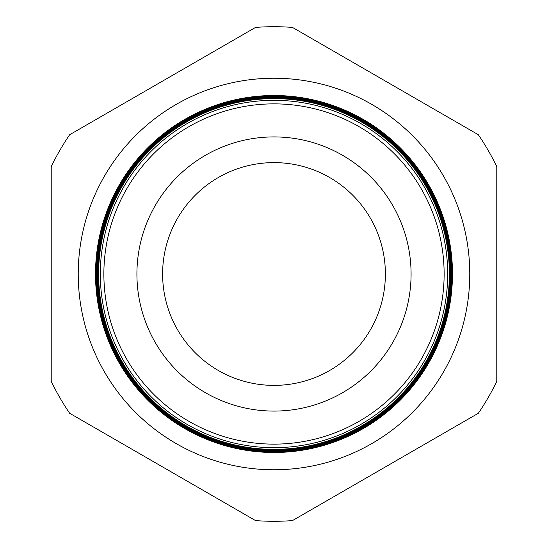 <?xml version="1.0" encoding="UTF-8"?>
<svg xmlns="http://www.w3.org/2000/svg" width="548" height="548" viewBox="0 0 548 548"><rect width="100%" height="100%" fill="white"/><g stroke="black" fill="none" stroke-linecap="round" stroke-linejoin="round"><path stroke-width="0.82" d="M469.766 274A195.766 195.766 0 0 0 274 78.234A195.766 195.766 0 0 0 78.234 274A195.766 195.766 0 0 0 274 469.766A195.766 195.766 0 0 0 469.766 274M447.689 274A173.689 173.689 0 0 1 274 447.689A173.689 173.689 0 0 1 100.311 274A173.689 173.689 0 0 1 274 100.311A173.689 173.689 0 0 1 447.689 274M98.619 274A175.381 175.381 0 0 0 274 449.381A175.381 175.381 0 0 0 449.381 274A175.381 175.381 0 0 0 274 98.619A175.381 175.381 0 0 0 98.619 274M449.497 274A175.497 175.497 0 0 1 274 449.497A175.497 175.497 0 0 1 98.503 274A175.497 175.497 0 0 1 274 98.503A175.497 175.497 0 0 1 449.497 274M98.181 274A175.819 175.819 0 0 0 274 449.819A175.819 175.819 0 0 0 449.819 274A175.819 175.819 0 0 0 274 98.181A175.819 175.819 0 0 0 98.181 274M449.922 274A175.922 175.922 0 0 1 274 449.922A175.922 175.922 0 0 1 98.078 274A175.922 175.922 0 0 1 274 98.078A175.922 175.922 0 0 1 449.922 274M97.743 274A176.257 176.257 0 0 0 274 450.257A176.257 176.257 0 0 0 450.257 274A176.257 176.257 0 0 0 274 97.743A176.257 176.257 0 0 0 97.743 274M450.346 274A176.346 176.346 0 0 1 274 450.346A176.346 176.346 0 0 1 97.654 274A176.346 176.346 0 0 1 274 97.654A176.346 176.346 0 0 1 450.346 274M97.297 274A176.703 176.703 0 0 0 274 450.703A176.703 176.703 0 0 0 450.703 274A176.703 176.703 0 0 0 274 97.297A176.703 176.703 0 0 0 97.297 274M450.778 274A176.778 176.778 0 0 1 274 450.778A176.778 176.778 0 0 1 97.222 274A176.778 176.778 0 0 1 274 97.222A176.778 176.778 0 0 1 450.778 274M96.859 274A177.141 177.141 0 0 0 274 451.141A177.141 177.141 0 0 0 451.141 274A177.141 177.141 0 0 0 274 96.859A177.141 177.141 0 0 0 96.859 274M451.203 274A177.203 177.203 0 0 1 274 451.203A177.203 177.203 0 0 1 96.797 274A177.203 177.203 0 0 1 274 96.797A177.203 177.203 0 0 1 451.203 274M96.421 274A177.579 177.579 0 0 0 274 451.579A177.579 177.579 0 0 0 451.579 274A177.579 177.579 0 0 0 274 96.421A177.579 177.579 0 0 0 96.421 274M451.634 274A177.634 177.634 0 0 1 274 451.634A177.634 177.634 0 0 1 96.366 274A177.634 177.634 0 0 1 274 96.366A177.634 177.634 0 0 1 451.634 274M95.975 274A178.025 178.025 0 0 0 274 452.025A178.025 178.025 0 0 0 452.025 274A178.025 178.025 0 0 0 274 95.975A178.025 178.025 0 0 0 95.975 274M452.059 274A178.059 178.059 0 0 1 274 452.059A178.059 178.059 0 0 1 95.941 274A178.059 178.059 0 0 1 274 95.941A178.059 178.059 0 0 1 452.059 274M95.537 274A178.463 178.463 0 0 0 274 452.463A178.463 178.463 0 0 0 452.463 274A178.49 178.49 0 0 1 274 452.49A178.49 178.49 0 0 1 95.51 274A178.49 178.49 0 0 1 274 95.51A178.49 178.49 0 0 1 452.49 274A178.463 178.463 0 0 0 274 95.537A178.463 178.463 0 0 0 95.537 274M103.867 274A170.133 170.133 0 0 0 274 444.133A170.133 170.133 0 0 0 444.133 274A170.133 170.133 0 0 0 274 103.867A170.133 170.133 0 0 0 103.867 274M385.388 274A111.388 111.388 0 0 0 274 162.612A111.388 111.388 0 0 0 162.612 274A111.388 111.388 0 0 0 274 385.388A111.388 111.388 0 0 0 385.388 274M411.082 274A137.082 137.082 0 0 0 274 136.918A137.082 137.082 0 0 0 136.918 274A137.082 137.082 0 0 0 274 411.082A137.082 137.082 0 0 0 411.082 274M69.658 413.267L255.56 520.6A247.292 247.292 0 0 0 292.44 520.6L478.342 413.267A247.292 247.292 0 0 0 496.783 381.333L496.783 166.667A247.292 247.292 0 0 0 478.342 134.733L292.44 27.4A247.292 247.292 0 0 0 255.56 27.4L69.658 134.733A247.292 247.292 0 0 0 51.217 166.667L51.217 381.333A247.292 247.292 0 0 0 69.658 413.267"/></g></svg>
